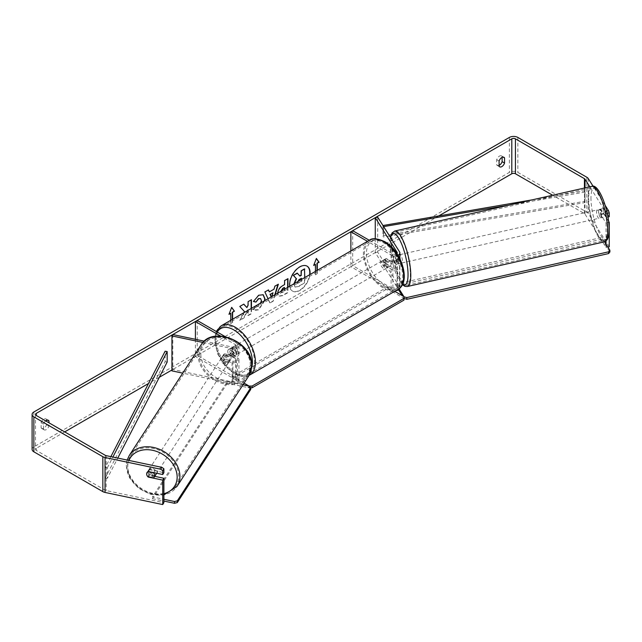 <?xml version="1.0" encoding="UTF-8"?>
<svg xmlns="http://www.w3.org/2000/svg" width="642" height="642" viewBox="0 0 642 642"><rect width="100%" height="100%" fill="white"/><g stroke="black" fill="none" stroke-linecap="round" stroke-linejoin="round"><path stroke-width="0.48" stroke-dasharray="3.21 2.41" d="M394.124 255.965L396.539 255.452L399.565 260.251A5.136 2.961 180 0 1 399.87 261.262A5.136 2.961 180 0 1 396.7 263.998A5.136 2.961 180 0 1 391.106 263.356L384.454 259.512A4.277 2.472 -120 0 0 384.125 259.657A4.277 2.472 -120 0 0 384.454 265.106L391.106 268.95A5.136 2.961 0 0 0 396.7 269.592A5.136 2.961 0 0 0 399.87 266.847A5.136 2.961 0 0 0 399.565 265.836L396.539 261.045A4.277 1.196 78.1 0 1 395.953 257.322A4.277 1.196 78.1 0 1 396.539 255.452L394.124 255.965L397.149 260.756A2.568 1.485 180 0 1 397.302 261.262A2.568 1.485 180 0 1 395.721 262.634A2.568 1.485 180 0 1 392.92 262.313L386.267 258.469A4.277 2.472 -120 0 0 385.946 258.606A4.277 2.472 -120 0 0 386.267 264.055L392.92 267.899A2.568 1.485 0 0 0 395.721 268.22A2.568 1.485 0 0 0 397.302 266.847A2.568 1.485 0 0 0 397.149 266.342L394.124 261.551A4.277 1.196 78.1 0 1 393.538 257.827A4.277 1.196 78.1 0 1 394.124 255.965M397.92 255.203A5.136 2.961 180 0 1 391.106 254.978L367.497 241.344M375.265 238.776L375.265 252.595L397.149 287.303A2.568 1.485 180 0 1 397.302 287.809A2.568 1.485 180 0 1 395.721 289.181A2.568 1.485 180 0 1 392.92 288.86L352.691 265.627L350.877 266.679L391.106 289.903A5.136 2.961 180 0 0 395.793 290.714M396.925 253.654A2.568 1.485 180 0 1 392.92 253.927L369.31 240.293A28.449 16.427 -120 0 0 364.961 263.092A28.449 16.427 -120 0 0 383.547 288.162A28.449 16.427 -120 0 0 397.767 289.566M377.681 217.157L377.681 252.089L399.565 286.797A5.136 2.961 180 0 1 399.87 287.809A5.136 2.961 180 0 1 399.862 288.001M352.691 230.703L352.691 265.627M350.877 250.942L350.877 266.679M375.265 252.595L377.681 252.089M386.267 264.055L384.454 265.106M386.267 258.469L384.454 259.512M394.124 261.551L396.539 261.045M224.628 359.408A4.277 3.282 32.2 0 1 223.015 356.278A4.277 3.282 32.2 0 1 223.416 354.841A4.277 3.282 32.2 0 1 224.628 353.822L232.926 355.564A2.568 1.485 0 0 0 236.376 354.175A2.568 1.485 0 0 0 235.622 353.124L228.969 349.288A4.277 2.472 -120 0 0 228.64 349.425A4.277 2.472 -120 0 0 228.969 354.874L235.622 358.717A2.568 1.485 180 0 1 236.376 359.761A2.568 1.485 180 0 1 232.926 361.157L224.628 359.408L223.745 360.804A4.277 3.282 32.2 0 1 222.14 357.674A4.277 3.282 32.2 0 1 222.541 356.238A4.277 3.282 32.2 0 1 223.745 355.219L232.051 356.96A5.136 2.961 0 0 0 238.944 354.175A5.136 2.961 0 0 0 237.436 352.081L230.783 348.237A4.277 2.472 -120 0 0 230.454 348.373A4.277 2.472 -120 0 0 230.783 353.822L237.436 357.666A5.136 2.961 180 0 1 238.944 359.761A5.136 2.961 180 0 1 232.051 362.545L223.745 360.804M202.976 342.467L232.051 348.574A5.136 2.961 0 0 0 238.944 345.789A5.136 2.961 0 0 0 237.436 343.695L225.133 336.593M172.81 334.554L172.81 369.479L232.926 382.11A2.568 1.485 0 0 0 236.376 380.722A2.568 1.485 0 0 0 235.622 379.671L195.393 356.446L197.206 355.395L237.436 378.628A5.136 2.961 0 0 1 238.944 380.722A5.136 2.961 0 0 1 232.051 383.507L182.721 373.138M204.325 341.175L232.926 347.186A2.568 1.485 0 0 0 236.376 345.789A2.568 1.485 0 0 0 235.622 344.746L220.527 336.031M195.393 339.297L195.393 356.446M197.206 320.47L197.206 355.395M172.81 369.479L171.936 370.875M228.969 354.874L230.783 353.822M228.969 349.288L230.783 348.237M224.628 353.822L223.745 355.219M156.022 474.39A4.277 3.33 33 0 1 151.488 475.305A4.277 3.33 33 0 1 148.414 471.212A4.277 3.33 33 0 1 148.84 469.727A4.277 3.33 33 0 1 153.374 468.804A4.277 3.33 33 0 1 156.447 472.905A4.277 3.33 33 0 1 156.431 473.202M147.788 476.637L149.105 474.607A4.277 3.33 33 0 0 154.842 475.81L153.526 477.841M231.056 357.971A4.277 3.33 33 0 1 230.63 359.456A4.277 3.33 33 0 1 229.892 360.202L228.865 361.783A4.277 3.33 33 0 1 223.127 360.571L224.146 358.998A4.277 3.33 33 0 1 223.015 356.278A4.277 3.33 33 0 1 223.448 354.793A4.277 3.33 33 0 1 224.186 354.047L223.167 355.62A4.277 3.33 33 0 1 228.905 356.832L229.932 355.251A4.277 3.33 33 0 1 231.056 357.971M229.595 360.218A4.277 3.33 33 0 1 229.162 361.703A4.277 3.33 33 0 1 224.628 362.626A4.277 3.33 33 0 1 221.554 358.533A4.277 3.33 33 0 1 221.988 357.048A4.277 3.33 33 0 1 226.522 356.125A4.277 3.33 33 0 1 229.595 360.218M224.146 358.998L229.892 360.202M229.932 355.251L224.186 354.047M147.066 472.456A4.277 3.33 33 0 1 147.09 472.432A4.277 3.33 33 0 1 147.82 471.685L147.861 471.693M153.735 472.632L154.882 470.859A4.277 3.33 33 0 0 149.145 469.655L147.82 471.685M149.145 469.655L154.882 470.859M154.842 475.81L149.105 474.607M228.865 361.783L223.127 360.571M223.167 355.62L228.905 356.832M228.865 361.35A4.277 3.33 33 0 1 228.432 362.834A4.277 3.33 33 0 1 223.898 363.757A4.277 3.33 33 0 1 220.824 359.656A4.277 3.33 33 0 1 221.257 358.172A4.277 3.33 33 0 1 225.791 357.257A4.277 3.33 33 0 1 228.865 361.35M157.186 471.774A4.277 3.33 33 0 1 156.752 473.258A4.277 3.33 33 0 1 152.218 474.181A4.277 3.33 33 0 1 149.145 470.088A4.277 3.33 33 0 1 149.578 468.604A4.277 3.33 33 0 1 154.104 467.681A4.277 3.33 33 0 1 157.186 471.774M127.638 465.562A27.165 21.138 33 0 1 130.374 456.141A27.165 21.138 33 0 1 159.168 450.291A27.165 21.138 33 0 1 178.693 476.292A27.165 21.138 33 0 1 175.948 485.721A27.165 21.138 33 0 1 147.162 491.571A27.165 21.138 33 0 1 127.638 465.562M199.317 355.138A27.165 21.138 33 0 1 202.061 345.717A27.165 21.138 33 0 1 230.847 339.867A27.165 21.138 33 0 1 250.372 365.868A27.165 21.138 33 0 1 247.627 375.297A27.165 21.138 33 0 1 218.842 381.147A27.165 21.138 33 0 1 199.317 355.138M289.783 286.212A14.429 8.33 120 0 0 292.664 291.155A14.429 8.33 120 0 0 299.878 290.441A14.429 8.33 120 0 0 309.966 274.559M306.932 266.077A14.429 8.33 120 0 0 306.788 265.989A14.429 8.33 120 0 0 299.573 266.703A14.429 8.33 120 0 0 290.144 279.414A14.429 8.33 120 0 0 292.359 290.978A14.429 8.33 120 0 0 299.573 290.264A14.429 8.33 120 0 0 309.613 274.76M45.702 420.919A4.277 2.472 120 0 0 43.536 424.081L43.536 429.225L41.112 427.829A4.277 2.472 120 0 0 41.698 428.439A4.277 2.472 120 0 0 43.841 428.222A4.277 2.472 120 0 0 46.561 424.683L46.561 421.417M43.536 429.225A4.277 2.472 120 0 0 44.121 429.835A4.277 2.472 120 0 0 46.256 429.618A4.277 2.472 120 0 0 48.977 426.079L48.977 422.813M499.099 166.206L496.683 164.809L496.683 159.665A4.277 2.472 -60 0 1 501.538 155.91A4.277 2.472 -60 0 1 502.124 156.52L502.124 157.362M499.099 165.363A4.277 2.472 -60 0 1 497.261 165.419A4.277 2.472 -60 0 1 496.683 164.809M608.704 222.429L606.024 222.991L600.751 214.637A4.277 1.196 78.1 0 1 600.174 210.913A4.277 1.196 78.1 0 1 600.751 209.051L603.97 208.377L609.242 216.731M608.568 221.249L603.97 213.963A4.277 1.196 78.1 0 1 603.384 210.239A4.277 1.196 78.1 0 1 603.97 208.377L600.751 209.051L606.024 217.405L607.934 217.004M244.056 312.614L239.964 320.342L243.936 318.047L247.884 310.407M248.101 310.279L248.101 315.647L251.455 313.705L251.455 308.337M275.201 294.63L273.235 301.146L270.025 303L268.051 298.763M438.903 215.848L171.936 369.985M159.344 377.255L148.495 383.515M64.714 431.889L36.273 448.309A2.568 1.485 0 0 0 35.519 449.36A2.568 1.485 0 0 0 36.273 450.403L105.272 490.239A2.568 1.485 0 0 0 106.203 490.584L163.895 502.702M232.597 319.226L232.597 322.741L230.783 323.785L230.783 320.278M317.3 270.33L317.3 273.837L315.479 274.888L315.479 271.373M287.961 287.263L287.961 292.632L282.769 295.625L278.853 296.323L277.753 293.161M264.857 300.6L258.63 309.845L254.184 310.439L253.494 309.901L256.014 306.186L256.415 306.475L255.717 306.009L258.662 306.298L261.286 302.663M609.242 246.769L588.241 213.465A5.987 3.459 0 0 0 586.852 212.205L517.853 172.369A5.987 3.459 0 0 0 509.387 172.369L33.857 446.912A5.987 3.459 0 0 0 32.1 449.36M46.561 420.382L46.561 419.539A4.277 2.472 120 0 0 45.975 418.929A4.277 2.472 120 0 0 41.112 422.685L41.112 427.829M147.804 476.637A4.277 3.282 32.2 0 1 147.17 475.786M154.754 476.332L149.417 475.216A4.277 3.282 32.2 0 1 148.214 470.642A4.277 3.282 32.2 0 1 149.417 469.623L163.895 472.664M606.024 222.991L606.024 240.991M606.024 244.112L606.024 247.443L585.031 214.139A2.568 1.485 0 0 0 584.429 213.601L552.618 195.232M607.878 247.058L606.024 247.443M607.204 213.272L606.024 213.521L605.294 211.354L589.813 186.798M605.294 211.354L606.706 211.058M605.181 205.4L593.144 186.308M606.024 213.521L606.024 217.405M600.751 214.637L603.97 213.963M499.099 161.062L496.683 159.665M503.143 157.113L502.124 156.52M149.417 475.216L148.438 476.773M149.417 469.623L148.246 471.485M43.536 424.081L41.112 422.685M47.572 420.125L46.561 419.539M48.977 426.079L46.561 424.683M304.477 268.894L304.477 282.897L298.739 286.204L295.095 287.143L294.06 283.748M304.477 282.897L299.044 286.38L295.095 287.143L293.723 283.933M304.773 277.553L304.773 283.074M297.198 273.099L299.742 275.867M229.138 313.906L231.69 307.341M232.292 319.403L232.597 322.741M230.478 313.135L230.478 323.608L232.292 322.565M316.996 270.499L317.3 273.837M316.996 273.661L315.479 274.888M315.182 264.231L315.182 274.712M316.321 258.606L313.842 265.002M271.373 296.837L271.654 297.495L271.935 296.516M271.189 296.949L271.654 297.495M269.046 291.709L274.038 289.181M273.741 289.004L274.888 286.204M274.591 286.035L278.355 284.205M278.05 284.037L277.922 284.454M274.776 294.879L273.235 301.146M272.93 300.978L270.025 303M269.72 302.831L264.905 291.974M264.6 291.797L268.476 289.911M271.349 297.326L272.706 292.591M281.108 291.219L281.501 292.527L283.034 292.222L284.607 291.316L284.607 289.205M280.795 291.404L281.196 292.351L284.607 291.316M284.302 291.139L284.302 287.447M287.656 287.439L287.656 292.463L282.472 295.456L278.548 296.155L277.44 293.41C277.673 289.951 279.406 287.271 282.64 285.377L284.607 284.591M284.302 284.414L284.607 280.602M284.302 280.426L287.961 278.66M243.735 304.196L239.506 306.29L244.241 311.514L239.964 320.342M251.158 299.91L247.804 301.499L247.804 305.111L246.576 307.398M247.804 309.797L247.804 315.471L251.158 313.537L251.158 308.513M239.659 320.173L243.631 317.878L247.322 310.728M253.446 301.395L258.461 295.063L263.06 294.67M264.48 300.817L258.325 309.677L253.494 309.901M253.189 309.725L255.717 306.009L258.357 306.122L261.246 300.761L260.459 298.546M297.447 281.79L297.76 283.218L301.419 281.653L301.419 279.495M301.114 278.467L298.899 279.398L297.094 282.095L297.463 283.042L301.114 281.477L301.114 279.671M385.056 260.564A4.277 2.472 60 0 1 387.848 264.335A4.277 2.472 60 0 1 387.198 267.762A4.277 2.472 60 0 1 385.056 267.553A4.277 2.472 60 0 1 382.263 263.782A4.277 2.472 60 0 1 382.921 260.355A4.277 2.472 60 0 1 385.056 260.564M390.24 266.005L388.121 267.224A4.277 2.472 60 0 1 388.105 267.241A4.277 2.472 60 0 1 385.962 267.024A4.277 2.472 60 0 1 383.804 264.729L385.922 263.509A4.277 2.472 60 0 1 385.922 258.622L390.24 261.109A4.277 2.472 60 0 1 390.24 266.005L385.922 263.509M390.24 261.109L388.121 262.337A4.277 2.472 60 0 0 385.962 260.042A4.277 2.472 60 0 0 383.828 259.825A4.277 2.472 60 0 0 383.804 259.841L385.922 258.622M232.942 351.928A4.277 2.472 60 0 1 232.942 356.816L235.06 355.596A4.277 2.472 60 0 1 235.036 355.612A4.277 2.472 60 0 1 232.902 355.395A4.277 2.472 60 0 1 230.743 353.1L228.624 354.328A4.277 2.472 60 0 1 228.624 349.433L232.942 351.928L235.06 350.709A4.277 2.472 60 0 0 232.902 348.413A4.277 2.472 60 0 0 230.759 348.197L228.624 349.433M233.808 347.884A4.277 2.472 60 0 1 236.601 351.655A4.277 2.472 60 0 1 235.943 355.082A4.277 2.472 60 0 1 233.808 354.874A4.277 2.472 60 0 1 231.016 351.102A4.277 2.472 60 0 1 231.666 347.675A4.277 2.472 60 0 1 233.808 347.884M232.942 356.816L228.624 354.328M231.666 347.675L230.759 348.197A4.277 2.472 60 0 1 230.759 348.197L235.06 350.709M383.804 259.841L388.121 262.337M388.121 267.224L383.804 264.729M235.06 355.596L230.743 353.1M235.317 347.017A4.277 2.472 60 0 1 238.118 350.781A4.277 2.472 60 0 1 237.46 354.215A4.277 2.472 60 0 1 235.317 353.999A4.277 2.472 60 0 1 232.524 350.227A4.277 2.472 60 0 1 233.182 346.8A4.277 2.472 60 0 1 235.317 347.017M383.547 261.438A4.277 2.472 60 0 1 386.34 265.21A4.277 2.472 60 0 1 385.682 268.637A4.277 2.472 60 0 1 383.547 268.42A4.277 2.472 60 0 1 380.746 264.656A4.277 2.472 60 0 1 381.404 261.222A4.277 2.472 60 0 1 383.547 261.438M383.547 287.038A27.076 15.633 60 0 1 365.852 263.18A27.076 15.633 60 0 1 370.001 241.48A27.076 15.633 60 0 1 383.547 242.82A27.076 15.633 60 0 1 401.234 266.679A27.076 15.633 60 0 1 397.085 288.378A27.076 15.633 60 0 1 383.547 287.038M235.317 372.617A27.076 15.633 60 0 1 217.63 348.758A27.076 15.633 60 0 1 221.779 327.059A27.076 15.633 60 0 1 235.317 328.399A27.076 15.633 60 0 1 253.012 352.257A27.076 15.633 60 0 1 248.855 373.957A27.076 15.633 60 0 1 235.317 372.617M243.238 384.422L232.444 378.186L232.444 376.445L387.327 287.022L394.75 291.308M232.444 378.186L387.327 288.772L387.327 287.022M403.962 296.628L403.962 300.119M387.327 288.772L403.962 298.378L402.237 295.633M250.733 387.792L249.08 387.792L244.361 385.072M244.064 383.146L232.444 376.445M250.725 389.453L249.449 387.904L227.332 383.258L227.348 381.492L152.451 496.876L163.895 499.283M227.332 383.258L152.435 498.649L152.451 496.876M152.435 498.649L163.895 501.057M243.005 384.783L227.348 381.492M249.449 387.904L249.457 386.139M598.521 211.338A4.277 1.148 77.2 0 1 599.042 209.493A4.277 1.148 77.2 0 1 600.567 211.579A4.277 1.148 77.2 0 1 601.45 215.985A4.277 1.148 77.2 0 1 600.936 217.839A4.277 1.148 77.2 0 1 599.403 215.744A4.277 1.148 77.2 0 1 598.521 211.338M605.799 211.796A4.277 1.148 77.2 0 1 606.273 214.893A4.277 1.148 77.2 0 1 605.912 216.659L603.817 213.345A4.277 1.148 77.2 0 1 603.344 210.247A4.277 1.148 77.2 0 1 603.713 208.481L605.799 211.796L602.188 212.614A4.277 1.148 77.2 0 0 600.246 209.22A4.277 1.148 77.2 0 0 600.093 209.3L603.713 208.481M395.994 259.376A4.277 1.148 77.2 0 1 396.467 262.474A4.277 1.148 77.2 0 1 396.106 264.239L398.915 263.605A4.277 1.148 77.2 0 1 398.762 263.685A4.277 1.148 77.2 0 1 396.828 260.283L394.011 260.925A4.277 1.148 77.2 0 1 393.538 257.827A4.277 1.148 77.2 0 1 393.907 256.062L396.716 255.42A4.277 1.148 77.2 0 1 396.868 255.339A4.277 1.148 77.2 0 1 398.81 258.734L395.994 259.376L393.907 256.062M400.247 259.48A4.277 1.148 77.2 0 1 400.488 261.559A4.277 1.148 77.2 0 1 399.974 263.413A4.277 1.148 77.2 0 1 398.441 261.318A4.277 1.148 77.2 0 1 397.558 256.92A4.277 1.148 77.2 0 1 398.08 255.067A4.277 1.148 77.2 0 1 399.87 257.948M394.011 260.925L396.106 264.239M603.817 213.345L600.206 214.163A4.277 1.148 77.2 0 0 602.14 217.558A4.277 1.148 77.2 0 0 602.292 217.477L605.912 216.659M600.093 209.3L602.188 212.614M602.292 217.477L600.206 214.163M398.915 263.605L396.828 260.283M396.716 255.42L398.81 258.734M399.573 256.463A4.277 1.148 77.2 0 1 400.086 254.609A4.277 1.148 77.2 0 1 401.619 256.704A4.277 1.148 77.2 0 1 402.494 261.101A4.277 1.148 77.2 0 1 401.98 262.955A4.277 1.148 77.2 0 1 400.456 260.861A4.277 1.148 77.2 0 1 399.573 256.463M596.514 211.796A4.277 1.148 77.2 0 1 597.028 209.95A4.277 1.148 77.2 0 1 598.561 212.037A4.277 1.148 77.2 0 1 599.443 216.442A4.277 1.148 77.2 0 1 598.922 218.288A4.277 1.148 77.2 0 1 597.397 216.202A4.277 1.148 77.2 0 1 596.514 211.796M607.268 228.857A27.165 7.287 77.2 0 1 603.986 240.614A27.165 7.287 77.2 0 1 594.283 227.34A27.165 7.287 77.2 0 1 588.69 199.381A27.165 7.287 77.2 0 1 591.972 187.625A27.165 7.287 77.2 0 1 601.666 200.898A27.165 7.287 77.2 0 1 607.268 228.857M410.326 273.516A27.165 7.287 77.2 0 1 407.044 285.273A27.165 7.287 77.2 0 1 397.342 271.999A27.165 7.287 77.2 0 1 391.74 244.04A27.165 7.287 77.2 0 1 395.023 232.292A27.165 7.287 77.2 0 1 404.725 245.565A27.165 7.287 77.2 0 1 410.326 273.516M398.554 289.791L396.066 285.842L396.026 284.109L601.811 237.436L604.555 241.785M396.066 285.842L601.851 239.177L601.811 237.436M601.851 239.177L609.9 251.945M399.252 289.221L396.026 284.109M532.435 199.814L584.429 190.891L584.429 201.371L382.961 235.927L382.961 225.535M383.643 226.618L383.571 237.107L382.961 235.927M383.571 226.634L383.218 225.936M584.429 190.891L585.039 192.078L585.039 202.559L390.713 235.887M389.606 236.071L383.571 237.107M585.039 192.078L509.13 205.095M584.429 201.371L585.039 202.559M110.881 456.639L105.272 467.536L105.272 478.017L165.114 361.695L165.114 351.222M167.169 362.048L165.114 361.695M105.272 467.536L107.318 467.89L107.318 478.362L117.759 458.083M107.318 467.89L112.888 457.056M105.272 478.017L107.318 478.362M399.565 251.865L399.565 260.251M391.106 254.978L391.106 263.356M397.149 266.342L397.149 287.303M392.92 267.899L392.92 288.86M392.92 253.927L392.92 262.313M391.106 268.95L391.106 289.903M399.565 265.836L399.565 286.797M397.149 253.389L397.149 260.756M237.436 343.695L237.436 352.081M232.051 348.574L232.051 356.96M232.926 361.157L232.926 382.11M235.622 358.717L235.622 379.671M235.622 344.746L235.622 353.124M237.436 357.666L237.436 378.628M232.051 362.545L232.051 383.507M232.926 347.186L232.926 355.564M129.299 455.443A28.449 22.141 -147 0 0 126.426 465.314A28.449 22.141 -147 0 0 146.874 492.542A28.449 22.141 -147 0 0 177.023 486.419M163.895 493.698A26.306 20.472 33 0 1 127.71 466.862A26.306 20.472 33 0 1 128.954 460.434M248.703 375.995A28.449 22.141 33 0 1 218.561 382.118A28.449 22.141 33 0 1 198.113 354.89A28.449 22.141 33 0 1 200.986 345.011M200.85 354.183A26.306 20.472 -147 0 0 225.406 381.131A26.306 20.472 -147 0 0 250.3 364.576A26.306 20.472 -147 0 0 225.751 337.628A26.306 20.472 -147 0 0 200.85 354.183M36.273 450.403L36.273 448.309M33.857 411.979L33.857 446.912M509.387 137.436L509.387 172.369M106.203 455.651L106.203 490.584M105.272 455.306L105.272 490.239M584.429 188.018L584.429 213.601M585.031 187.881L585.031 214.139M588.241 178.532L588.241 213.465M586.852 177.272L586.852 212.205M517.853 137.436L517.853 172.369M385.056 242.572A26.306 15.191 60 0 1 403.657 274.8A26.306 15.191 60 0 1 385.056 285.538A26.306 15.191 60 0 1 366.454 253.317A26.306 15.191 60 0 1 385.056 242.572M216.202 331.433L214.661 341.937L217.839 354.24L224.893 365.739L234.25 373.845C241.777 377.167 246.873 377.6 249.545 375.145A28.449 16.427 60 0 1 235.317 373.732A28.449 16.427 60 0 1 216.731 348.662A28.449 16.427 60 0 1 221.097 325.871M217.245 332.034A26.306 15.191 -120 0 0 233.808 372.866A26.306 15.191 -120 0 0 251.552 368.067M591.683 186.373A28.449 7.632 -102.8 0 0 588.249 198.683A28.449 7.632 -102.8 0 0 594.115 227.966A28.449 7.632 -102.8 0 0 604.266 241.865M590.985 199.389A26.306 7.054 77.2 0 1 599.516 192.287A26.306 7.054 77.2 0 1 608.985 227.934A26.306 7.054 77.2 0 1 600.463 235.044A26.306 7.054 77.2 0 1 590.985 199.389M407.325 286.525A28.449 7.632 77.2 0 1 397.165 272.625A28.449 7.632 77.2 0 1 391.307 243.35A28.449 7.632 77.2 0 1 394.742 231.04M390.585 237.628A26.306 7.054 -102.8 0 0 390.023 244.963A26.306 7.054 -102.8 0 0 402.558 284.221M399.87 258.71L399.87 261.262M397.302 266.847L397.302 287.809M399.87 266.847L399.87 287.809M397.302 252.876L397.302 261.262M385.946 258.606L384.125 259.657M238.944 345.789L238.944 354.175M236.376 359.761L236.376 380.722M238.944 359.761L238.944 380.722M236.376 345.789L236.376 354.175M228.64 349.425L230.454 348.373M223.416 354.841L222.541 356.238M163.895 494.934L150.854 494.372L138.407 488.161L129.499 477.808L126.297 465.715L127.156 460.057M230.63 359.456L229.162 361.703M223.448 354.793L221.988 357.048M148.84 469.727L147.09 472.432M228.432 362.834L156.752 473.258M202.061 345.717L130.374 456.141M247.627 375.297L175.948 485.721M221.257 358.172L149.578 468.604M44.121 429.835L41.698 428.439M499.685 166.816L497.261 165.419M35.519 414.427L35.519 449.36M503.962 157.314L501.538 155.91M148.214 470.642L147.042 472.504M48.399 420.325L45.975 418.929M387.198 267.762L388.105 267.241M235.036 355.612L235.943 355.082M382.921 260.355L383.828 259.825M237.46 354.215L385.682 268.637M221.779 327.059L370.001 241.48M248.855 373.957L397.085 288.378M233.182 346.8L381.404 261.222M390.376 237.299L389.895 244.554L392.037 260.676L394.862 270.691L397.631 277.513L402.333 284.663M599.042 209.493L600.246 209.22M396.868 255.339L398.08 255.067M398.762 263.685L399.974 263.413M600.936 217.839L602.14 217.558M400.086 254.609L597.028 209.95M407.044 285.273L603.986 240.614M395.023 232.292L591.972 187.625M401.98 262.955L598.922 218.288"/><path stroke-width="0.96" d="M396.925 253.654A2.568 1.485 180 0 0 397.302 252.876A2.568 1.485 180 0 0 397.149 252.37L375.265 217.662L377.681 217.157L399.565 251.865A5.136 2.961 180 0 1 399.87 252.876A5.136 2.961 180 0 1 397.92 255.203M399.862 288.001A5.136 2.961 180 0 1 395.793 290.714M397.767 289.566C411.594 282.392 401.515 250.565 384.614 241.593C377.087 238.27 371.991 237.837 369.319 240.293L221.097 325.871A28.449 16.427 60 0 1 235.317 327.276A28.449 16.427 60 0 1 253.903 352.346A28.449 16.427 60 0 1 249.545 375.145L397.767 289.566A28.449 16.427 -120 0 0 402.133 266.767A28.449 16.427 -120 0 0 383.547 241.705A28.449 16.427 -120 0 0 369.319 240.293L352.691 230.703L350.877 231.746L350.877 250.942M367.497 241.344L350.877 231.746M375.265 217.662L375.265 238.776M202.976 342.467L171.936 335.943L172.81 334.554L204.325 341.175M220.527 336.031L195.393 321.514L195.393 339.297M225.133 336.593L197.206 320.47L195.393 321.514M171.936 335.943L171.936 370.875L182.721 373.138M156.431 473.202A4.277 3.33 33 0 1 156.022 474.39L154.265 477.094A4.277 3.33 33 0 1 153.526 477.841L147.788 476.637A4.277 3.33 33 0 1 146.657 473.916A4.277 3.33 33 0 1 147.066 472.456M147.861 471.693L153.566 472.889A4.277 3.33 33 0 1 154.698 475.61A4.277 3.33 33 0 1 154.265 477.094M309.966 274.559A14.429 8.33 120 0 0 307.093 266.157A14.429 8.33 120 0 0 299.878 266.871A14.429 8.33 120 0 0 289.783 286.212M309.613 274.76A14.429 8.33 120 0 0 306.932 266.077M502.124 157.362L502.124 161.664A4.277 2.472 -60 0 1 499.404 165.203A4.277 2.472 -60 0 1 499.099 165.363M501.819 166.607A4.277 2.472 -60 0 1 499.685 166.816A4.277 2.472 -60 0 1 499.099 166.206L499.099 161.062A4.277 2.472 -60 0 1 503.962 157.314A4.277 2.472 -60 0 1 504.548 157.924L504.548 163.06A4.277 2.472 -60 0 1 501.819 166.607M251.455 308.337L251.455 299.734L248.101 301.676L248.101 305.287L246.873 307.574L243.832 304.139L239.803 306.459L244.546 311.691L244.056 312.614M268.051 298.763L264.905 291.974L268.476 289.911L269.351 291.885L274.038 289.181L274.888 286.204L278.355 284.205L275.201 294.63M552.618 195.232L515.438 173.765A2.568 1.485 0 0 0 511.802 173.765L438.903 215.848M171.936 369.985L159.344 377.255M148.495 383.515L64.714 431.889M589.813 186.798L585.031 179.206A2.568 1.485 0 0 0 584.429 178.669L515.438 138.833A2.568 1.485 0 0 0 511.802 138.833L36.273 413.376A2.568 1.485 0 0 0 35.519 414.427A2.568 1.485 0 0 0 36.273 415.478L105.272 455.306A2.568 1.485 0 0 0 106.203 455.651L161.88 467.352L163.895 468.78L163.895 472.664L162.723 474.526L148.246 471.485A4.277 3.282 32.2 0 0 147.042 472.504A4.277 3.282 32.2 0 0 147.17 475.786M48.977 422.813L48.977 420.935A4.277 2.472 120 0 0 48.399 420.325A4.277 2.472 120 0 0 45.702 420.919M229.138 313.906L230.783 313.304L228.969 314.355L231.69 307.341L234.41 311.209L232.597 312.261L232.597 319.226M230.783 313.304L230.783 320.278M316.996 270.499L316.996 263.18L319.114 262.313L316.386 258.437L313.665 265.451L315.479 264.408L315.479 271.373M317.3 263.356L317.3 270.33M277.745 293.587C277.97 290.128 279.703 287.447 282.945 285.546L284.607 284.591L284.607 280.602L287.961 278.66L287.961 287.263M261.286 302.663L261.551 300.897L260.612 298.626L258.662 298.827L255.933 302.101L253.405 301.483L258.766 295.24L263.212 294.75L265.01 298.859L264.857 300.6M593.144 186.308L588.241 178.532A5.987 3.459 0 0 0 586.852 177.272L517.853 137.436A5.987 3.459 0 0 0 509.387 137.436L33.857 411.979A5.987 3.459 0 0 0 32.1 414.427A5.987 3.459 0 0 0 33.857 416.875L102.848 456.703A5.987 3.459 0 0 0 105.039 457.513L160.709 469.214L161.88 467.352M46.561 421.417L46.561 420.382M32.1 414.427L32.1 449.36A5.987 3.459 0 0 0 33.857 451.799L102.848 491.636A5.987 3.459 0 0 0 105.039 492.438L162.723 504.564L163.895 502.702L163.895 478.258L162.723 480.112L148.246 477.07A4.277 3.282 32.2 0 1 147.804 476.637M163.895 468.78L162.723 470.642L162.723 474.526M162.723 470.642L160.709 469.214M162.723 480.112L162.723 504.564M163.895 478.258L154.754 476.332M608.704 222.429L609.242 222.317L609.242 246.769L607.878 247.058M606.024 240.991L606.024 244.112M606.706 211.058L608.504 210.68L605.181 205.4M608.504 210.68L609.242 212.847L609.242 216.731L607.934 217.004M609.242 212.847L607.204 213.272M609.242 222.317L608.568 221.249M504.548 157.924L503.143 157.113M504.548 163.06L502.124 161.664M48.977 420.935L47.572 420.125M299.742 275.867L301.114 275.073L301.114 270.836L304.477 268.894L304.773 277.553M301.114 270.836L304.773 269.07M301.114 275.073L301.419 271.012M293.715 284.286L296.211 278.548L293.322 275.338L297.198 273.099L299.942 276.1L301.419 275.249M297.503 273.267L293.322 275.338M296.211 278.548L293.619 275.506M294.02 284.462L296.516 278.724M231.626 307.502L234.41 311.209M234.105 311.033L232.597 312.261M232.292 312.084L232.292 319.403M313.842 265.002L315.479 264.408M316.996 263.18L318.809 262.137L316.321 258.606M270.314 294.325L273.01 292.768L270.314 294.325L271.373 296.837M270.009 294.148L271.189 296.949M277.922 284.454L274.776 294.879M268.3 290.015L269.351 291.885M271.935 296.516L273.01 292.768M284.607 289.205L284.302 287.447L282.713 288.37L280.795 291.404M284.607 287.624L283.018 288.539L281.1 291.468M287.656 278.837L287.656 287.439M246.873 307.574L243.735 304.196M251.158 308.513L251.158 299.91M247.322 310.728L248.101 309.974M263.06 294.67L264.705 298.682L264.48 300.817M260.459 298.546L258.357 298.658L255.933 302.101M255.628 301.933L253.446 301.395M301.419 279.495L301.419 278.291L299.196 279.567L297.398 282.271M301.114 279.671L301.114 278.467M394.75 291.308L403.962 296.628L403.962 298.378L252.105 386.051L252.105 387.792L250.733 387.792M604.555 241.785L609.86 250.203L609.9 251.945L608.624 253.558L608.584 251.816L406.819 297.575L406.851 299.316L403.962 298.37L403.962 300.119L252.105 387.792M244.361 385.072L243.238 384.422M249.08 387.792L249.08 386.051L244.064 383.146M249.08 386.051L252.105 386.051M163.895 499.283L174.56 501.522L174.544 503.288L177.288 502.59L177.304 500.816L250.741 387.688L250.725 389.453L177.288 502.59M163.895 501.057L174.544 503.288M250.741 387.688L249.457 386.139L243.005 384.783M177.304 500.816L174.56 501.522M399.87 257.948A4.277 1.148 77.2 0 1 400.247 259.48M608.624 253.558L406.851 299.316M402.237 295.633L398.554 289.791M404.115 298.61L403.962 296.692M403.898 296.588L399.252 289.221M404.075 296.869L406.819 297.575M608.584 251.816L609.86 250.203M532.435 199.814L382.961 225.535M383.218 225.936L382.961 225.446M390.713 235.887L389.606 236.071M509.13 205.095L383.643 226.618M110.881 456.639L165.114 351.222L167.169 351.567L167.169 362.048L117.759 458.083M112.888 457.056L167.169 351.567M397.149 252.37L397.149 253.389M129.299 455.443L200.986 345.011A28.449 22.141 33 0 1 231.128 338.888A28.449 22.141 33 0 1 251.576 366.125A28.449 22.141 33 0 1 248.703 375.995L177.023 486.419A28.449 22.141 -147 0 0 179.896 476.549A28.449 22.141 -147 0 0 159.449 449.312A28.449 22.141 -147 0 0 129.299 455.443L127.156 460.057M128.954 460.434A26.306 20.472 33 0 1 156.439 451.374A26.306 20.472 33 0 1 177.152 477.255A26.306 20.472 33 0 1 163.895 493.698M511.802 138.833L511.802 173.765M36.273 413.376L36.273 415.478M105.039 457.513L105.039 492.438M515.438 138.833L515.438 173.765M584.429 178.669L584.429 188.018M585.031 179.206L585.031 187.881M33.857 416.875L33.857 451.799M102.848 456.703L102.848 491.636M251.552 368.067A26.306 15.191 -120 0 0 233.808 329.9A26.306 15.191 -120 0 0 217.245 332.034M607.709 229.555A28.449 7.632 -102.8 0 0 601.843 200.272A28.449 7.632 -102.8 0 0 591.683 186.373C598.673 182.858 608.889 209.894 609.114 228.343C609.138 237.155 607.492 239.354 606.931 240.02L604.266 241.865A28.449 7.632 -102.8 0 0 607.709 229.555M390.376 237.299L392.085 232.877L394.742 231.04A28.449 7.632 77.2 0 1 404.901 244.939A28.449 7.632 77.2 0 1 410.768 274.214A28.449 7.632 77.2 0 1 407.325 286.525L604.266 241.865M402.558 284.221A26.306 7.054 -102.8 0 0 408.023 273.508A26.306 7.054 -102.8 0 0 400.391 241.215A26.306 7.054 -102.8 0 0 390.585 237.628M399.87 252.876L399.87 258.71M177.023 486.419L163.895 494.934M248.703 375.995L251.704 365.715C253.333 341.889 212.494 324.78 200.986 345.011M249.545 375.145L249.08 375.401M221.097 325.871L216.202 331.433M394.742 231.04L591.683 186.373M402.333 284.663L404.958 286.372L407.325 286.525"/></g></svg>
